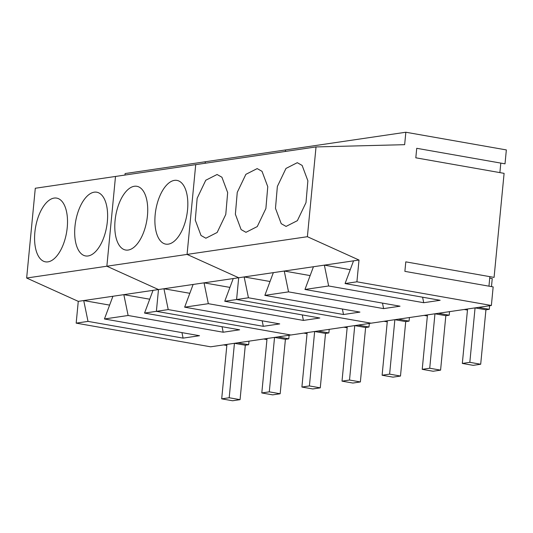 <?xml version="1.0" encoding="UTF-8"?>
<svg xmlns="http://www.w3.org/2000/svg" width="533" height="533" viewBox="0 0 533 533"><rect width="100%" height="100%" fill="white"/><g stroke="black" fill="none" stroke-linecap="round" stroke-linejoin="round"><path stroke-width="0.8" d="M249.004 341.16L248.658 344.724L245.307 345.217L240.063 399.663L232.561 400.763L221.695 398.851L226.938 344.411L223.587 344.904L226.838 345.477M240.063 399.663L229.197 397.751L221.695 398.851M229.197 397.751L234.44 343.305L237.791 342.812L248.658 344.724M245.307 345.217L234.44 343.305M289.106 335.257L288.766 338.821L285.408 339.314L280.165 393.76L272.669 394.86L261.803 392.948L267.046 338.502L263.688 339.001L266.94 339.574M280.165 393.76L269.298 391.842L261.803 392.948M269.298 391.842L274.542 337.402L277.9 336.909L288.766 338.821M285.408 339.314L274.542 337.402M329.214 329.354L328.868 332.918L325.516 333.411L320.273 387.851L312.771 388.957L301.905 387.045L307.148 332.599L303.797 333.092L307.048 333.665M320.273 387.851L309.406 385.939L301.905 387.045M309.406 385.939L314.65 331.499L318.001 331.006L328.868 332.918M325.516 333.411L314.65 331.499M369.316 323.451L368.976 327.015L365.618 327.509L360.375 381.948L352.879 383.054L342.013 381.142L347.256 326.696L343.898 327.189L347.15 327.762M360.375 381.948L349.515 380.036L342.013 381.142M349.515 380.036L354.751 325.596L358.109 325.097L368.976 327.015M365.618 327.509L354.751 325.596M409.424 317.548L409.077 321.106L405.726 321.606L400.483 376.045L392.981 377.151L382.114 375.239L387.358 320.793L384.007 321.286L387.258 321.859M400.483 376.045L389.616 374.133L382.114 375.239M389.616 374.133L394.86 319.687L398.218 319.194L409.077 321.106M405.726 321.606L394.86 319.687M449.526 311.645L449.186 315.203L445.828 315.696L440.584 370.142L433.089 371.248L422.223 369.336L427.466 314.89L424.108 315.383L427.359 315.956M440.584 370.142L429.725 368.23L422.223 369.336M429.725 368.23L434.961 313.784L438.319 313.291L449.186 315.203M445.828 315.696L434.961 313.784M489.634 305.742L489.287 309.3L485.936 309.793L480.693 364.239L473.191 365.345L462.324 363.433L467.568 308.987L464.216 309.48L467.468 310.053M489.727 278.133L492.245 278.579L491.473 286.607M480.693 364.239L469.826 362.327L462.324 363.433M469.826 362.327L475.07 307.881L478.427 307.388L489.287 309.3M485.936 309.793L475.07 307.881M124.962 175.057L125.108 173.558L205.318 161.752L205.172 163.251L205.318 161.752L405.846 132.237L506.35 149.926L505.011 163.838L416.726 148.301L415.813 157.808L504.098 173.352L494.078 277.393L405.793 261.856L404.88 271.364L493.158 286.907L491.373 305.482L356.91 281.81L359.009 260.037L307.388 236.705L316.029 146.928L404.647 144.676L405.846 132.237M76.172 323.138L78.271 301.358L83.728 300.559L88.012 321.392L76.172 323.138L210.635 346.81L290.845 335.004L156.382 311.332L158.481 289.552L106.86 266.22L115.501 176.45L316.029 146.928M78.271 301.358L26.65 278.026L35.291 188.256L115.501 176.45L106.86 266.22L187.07 254.414L195.718 164.644L187.07 254.414L307.388 236.705M26.65 278.026L106.86 266.22L158.481 289.552L193.126 284.455L238.691 277.746L187.07 254.414L238.691 277.746L244.154 276.94L248.438 297.78L343.512 314.517L359.935 312.098L264.861 295.362L288.54 291.877L383.613 308.614L400.036 306.195L304.963 289.459L328.648 285.974L423.722 302.711L440.145 300.292L345.071 283.556L356.91 281.81M40.595 259.098A32.353 15.724 100 0 1 36.73 221.895A32.353 15.724 100 0 1 56.651 198.109A32.353 15.724 100 0 1 61.502 200.848A32.353 15.724 100 0 1 65.359 238.051A32.353 15.724 100 0 1 45.438 261.836A32.353 15.724 100 0 1 40.595 259.098M80.696 253.195A32.353 15.724 100 0 1 76.832 215.992A32.353 15.724 100 0 1 96.759 192.206A32.353 15.724 100 0 1 101.603 194.945A32.353 15.724 100 0 1 105.467 232.148A32.353 15.724 100 0 1 85.54 255.933A32.353 15.724 100 0 1 80.696 253.195M109.611 305.109L83.728 300.559L158.481 289.552L156.382 311.332L168.228 309.586L263.302 326.323L279.725 323.904L184.651 307.168L208.33 303.683L303.404 320.42L319.827 318.001L224.753 301.265L233.234 278.546M224.753 301.265L236.592 299.526L371.055 323.191L290.845 335.004L156.382 311.332L144.543 313.071L153.024 290.358M144.543 313.071L239.617 329.807L223.194 332.226L128.12 315.489L104.441 318.974L199.515 335.717L183.092 338.129L88.012 321.392M149.72 299.206L123.836 294.656L128.12 315.489M104.441 318.974L112.916 296.261M222.061 326.722L223.194 332.226M181.96 332.625L183.092 338.129M285.382 151.445L285.528 149.946L285.382 151.445M491.373 305.482L371.055 323.191L236.592 299.526L238.691 277.746L236.592 299.526L248.438 297.78M120.804 247.292A32.353 15.724 100 0 1 116.94 210.089A32.353 15.724 100 0 1 136.868 186.303A32.353 15.724 100 0 1 141.711 189.035A32.353 15.724 100 0 1 145.569 226.245A32.353 15.724 100 0 1 125.648 250.024A32.353 15.724 100 0 1 120.804 247.292M160.906 241.389A32.353 15.724 100 0 1 157.042 204.186A32.353 15.724 100 0 1 176.969 180.401A32.353 15.724 100 0 1 181.813 183.132A32.353 15.724 100 0 1 185.677 220.342A32.353 15.724 100 0 1 165.75 244.121A32.353 15.724 100 0 1 160.906 241.389M189.821 293.303L163.937 288.746L168.228 309.586M229.93 287.4L204.046 282.843L208.33 303.683M184.651 307.168L193.126 284.455M302.271 314.91L303.404 320.42M262.169 320.813L263.302 326.323M488.954 286.161L489.867 276.654M499.887 172.605L500.8 163.098M264.861 295.362L273.336 272.643L244.154 276.94L270.031 281.497M273.336 272.643L284.256 271.037L310.139 275.594M304.963 289.459L313.444 266.74L284.256 271.037L288.54 291.877M313.444 266.74L324.364 265.134L350.241 269.691M345.071 283.556L353.546 260.837L324.364 265.134L328.648 285.974M353.546 260.837L359.009 260.037M221.921 177.229L217.078 174.498L205.771 180.241L197.15 198.276L195.271 220.122L201.014 235.486L205.858 238.218L217.158 232.475L225.779 214.439L227.664 192.593L221.921 177.229M262.023 171.326L257.179 168.595L245.88 174.338L237.252 192.373L235.373 214.219L241.116 229.583L245.96 232.315L257.266 226.572L265.887 208.536L267.766 186.69L262.023 171.326M302.131 165.423L297.287 162.692L285.981 168.435L277.36 186.47L275.481 208.316L281.224 223.68L286.068 226.412L297.367 220.669L305.995 202.627L307.874 180.787L302.131 165.423M422.589 297.201L423.722 302.711M382.481 303.104L383.613 308.614M342.379 309.007L343.512 314.517"/></g></svg>

